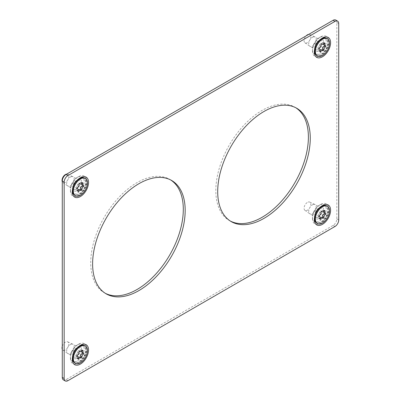<?xml version="1.0" encoding="UTF-8"?>
<svg xmlns="http://www.w3.org/2000/svg" width="401" height="401" viewBox="0 0 401 401"><rect width="100%" height="100%" fill="white"/><g stroke="black" fill="none" stroke-linecap="round" stroke-linejoin="round"><path stroke-width="0.3" stroke-dasharray="2 1.5" d="M312.454 51.007A11.499 6.637 120 0 0 320.584 55.699A11.499 6.637 120 0 0 328.715 41.619A11.499 6.637 120 0 0 320.584 36.922A11.499 6.637 120 0 0 312.454 51.007L312.454 49.564A9.729 5.619 120 0 0 319.331 53.533A9.729 5.619 120 0 0 326.213 41.619A9.729 5.619 120 0 0 319.331 37.644A9.729 5.619 120 0 0 312.454 49.564M312.454 218.555A11.499 6.637 120 0 0 320.584 223.252A11.499 6.637 120 0 0 328.715 209.167A11.499 6.637 120 0 0 320.584 204.475A11.499 6.637 120 0 0 312.454 218.555L312.454 217.111A9.729 5.619 120 0 0 319.331 221.081A9.729 5.619 120 0 0 326.213 209.167A9.729 5.619 120 0 0 319.331 205.197A9.729 5.619 120 0 0 312.454 217.111M70.411 190.751A11.499 6.637 120 0 0 78.541 195.442A11.499 6.637 120 0 0 86.671 181.362A11.499 6.637 120 0 0 78.541 176.666A11.499 6.637 120 0 0 70.411 190.751L70.411 189.307A9.729 5.619 120 0 0 77.288 193.277A9.729 5.619 120 0 0 84.17 181.362A9.729 5.619 120 0 0 77.288 177.387A9.729 5.619 120 0 0 70.411 189.307M70.411 358.299A11.499 6.637 120 0 0 78.541 362.995A11.499 6.637 120 0 0 86.671 348.91A11.499 6.637 120 0 0 78.541 344.218A11.499 6.637 120 0 0 70.411 358.299L70.411 356.855A9.729 5.619 120 0 0 77.288 360.825A9.729 5.619 120 0 0 84.17 348.91A9.729 5.619 120 0 0 77.288 344.94A9.729 5.619 120 0 0 70.411 356.855M315.667 54.581A9.729 5.619 120 0 0 323.356 52.982A9.729 5.619 120 0 0 328.088 42.701A9.729 5.619 120 0 0 325.286 37.92M321.808 38.411A9.729 5.619 120 0 0 321.211 38.727A9.729 5.619 120 0 0 314.329 50.646L314.329 52.09M315.667 222.129A9.729 5.619 120 0 0 323.356 220.535A9.729 5.619 120 0 0 328.088 210.249A9.729 5.619 120 0 0 325.286 205.467M321.808 205.964A9.729 5.619 120 0 0 321.211 206.279A9.729 5.619 120 0 0 314.329 218.194L314.329 219.638M73.624 194.325A9.729 5.619 120 0 0 81.308 192.726A9.729 5.619 120 0 0 86.045 182.445A9.729 5.619 120 0 0 83.243 177.663M79.764 178.154A9.729 5.619 120 0 0 79.162 178.47A9.729 5.619 120 0 0 72.285 190.39L72.285 191.833M73.624 361.872A9.729 5.619 120 0 0 81.308 360.273A9.729 5.619 120 0 0 86.045 349.993A9.729 5.619 120 0 0 83.243 345.211M79.764 345.707A9.729 5.619 120 0 0 79.162 346.023A9.729 5.619 120 0 0 72.285 357.938L72.285 359.381M295.758 107.729A65.453 37.789 120 0 0 294.83 107.162A65.453 37.789 120 0 0 244.394 124.701A65.453 37.789 120 0 0 215.823 190.57A65.453 37.789 120 0 0 229.377 220.535A65.453 37.789 120 0 0 230.329 221.051M170.671 179.949A65.453 37.789 120 0 0 169.743 179.382A65.453 37.789 120 0 0 119.308 196.921A65.453 37.789 120 0 0 90.736 262.79A65.453 37.789 120 0 0 104.29 292.75A65.453 37.789 120 0 0 105.242 293.271M81.423 351.296A2.105 1.213 -60 0 1 81.563 350.314A0.797 0.461 120 0 0 81.614 350.123A0.797 0.461 120 0 0 81.458 349.637A0.797 0.461 120 0 0 80.741 349.973A2.105 1.213 -60 0 1 78.847 350.865A2.105 1.213 -60 0 1 78.666 350.72A0.797 0.461 120 0 0 78.601 350.664A0.797 0.461 120 0 0 78.015 350.85A0.797 0.461 120 0 0 77.639 351.732A2.105 1.213 -60 0 1 77.619 352.193A2.105 1.213 -60 0 1 76.265 354.374A0.797 0.461 120 0 0 75.754 355.196A0.797 0.461 120 0 0 75.909 355.687A0.797 0.461 120 0 0 76.065 355.722A2.105 1.213 -60 0 1 76.476 355.822A2.105 1.213 -60 0 1 76.887 357.116A2.105 1.213 -60 0 1 76.766 357.617A0.797 0.461 120 0 0 76.872 358.299A0.797 0.461 120 0 0 76.907 358.314A0.797 0.461 120 0 0 77.588 357.958A2.105 1.213 -60 0 1 78.16 357.356M82.581 352.529A0.797 0.461 120 0 0 82.421 352.248A0.797 0.461 120 0 0 82.265 352.208A2.105 1.213 -60 0 1 81.854 352.113M81.423 183.748A2.105 1.213 -60 0 1 81.563 182.766A0.797 0.461 120 0 0 81.614 182.575A0.797 0.461 120 0 0 81.458 182.084A0.797 0.461 120 0 0 80.741 182.425A2.105 1.213 -60 0 1 78.847 183.317A2.105 1.213 -60 0 1 78.666 183.172A0.797 0.461 120 0 0 78.601 183.117A0.797 0.461 120 0 0 78.015 183.297A0.797 0.461 120 0 0 77.639 184.179A2.105 1.213 -60 0 1 77.619 184.645A2.105 1.213 -60 0 1 76.265 186.821A0.797 0.461 120 0 0 75.754 187.648A0.797 0.461 120 0 0 75.909 188.134A0.797 0.461 120 0 0 76.065 188.174A2.105 1.213 -60 0 1 76.476 188.269A2.105 1.213 -60 0 1 76.887 189.568A2.105 1.213 -60 0 1 76.766 190.069A0.797 0.461 120 0 0 76.872 190.746A0.797 0.461 120 0 0 76.907 190.761A0.797 0.461 120 0 0 77.588 190.41A2.105 1.213 -60 0 1 78.16 189.808M82.581 184.981A0.797 0.461 120 0 0 82.421 184.696A0.797 0.461 120 0 0 82.265 184.66A2.105 1.213 -60 0 1 81.854 184.56M323.467 211.553A2.105 1.213 -60 0 1 323.612 210.57A0.797 0.461 120 0 0 323.657 210.38A0.797 0.461 120 0 0 323.502 209.893A0.797 0.461 120 0 0 322.785 210.229A2.105 1.213 -60 0 1 320.89 211.121A2.105 1.213 -60 0 1 320.71 210.976A0.797 0.461 120 0 0 320.645 210.921A0.797 0.461 120 0 0 320.058 211.106A0.797 0.461 120 0 0 319.682 211.989A2.105 1.213 -60 0 1 319.662 212.45A2.105 1.213 -60 0 1 318.309 214.63A0.797 0.461 120 0 0 317.798 215.452A0.797 0.461 120 0 0 317.953 215.944A0.797 0.461 120 0 0 318.108 215.979A2.105 1.213 -60 0 1 318.519 216.079A2.105 1.213 -60 0 1 318.93 217.372A2.105 1.213 -60 0 1 318.81 217.873A0.797 0.461 120 0 0 318.915 218.555A0.797 0.461 120 0 0 318.95 218.57A0.797 0.461 120 0 0 319.637 218.214A2.105 1.213 -60 0 1 320.204 217.618M324.625 212.791A0.797 0.461 120 0 0 324.464 212.505A0.797 0.461 120 0 0 324.309 212.465A2.105 1.213 -60 0 1 323.898 212.37M323.467 44.005A2.105 1.213 -60 0 1 323.612 43.022A0.797 0.461 120 0 0 323.657 42.832A0.797 0.461 120 0 0 323.502 42.341A0.797 0.461 120 0 0 322.785 42.681A2.105 1.213 -60 0 1 320.89 43.574A2.105 1.213 -60 0 1 320.71 43.428A0.797 0.461 120 0 0 320.645 43.373A0.797 0.461 120 0 0 320.058 43.554A0.797 0.461 120 0 0 319.682 44.436A2.105 1.213 -60 0 1 319.662 44.902A2.105 1.213 -60 0 1 318.309 47.077A0.797 0.461 120 0 0 317.798 47.904A0.797 0.461 120 0 0 317.953 48.391A0.797 0.461 120 0 0 318.108 48.431A2.105 1.213 -60 0 1 318.519 48.526A2.105 1.213 -60 0 1 318.93 49.824A2.105 1.213 -60 0 1 318.81 50.325A0.797 0.461 120 0 0 318.915 51.002A0.797 0.461 120 0 0 318.95 51.022A0.797 0.461 120 0 0 319.637 50.666A2.105 1.213 -60 0 1 320.204 50.065M324.625 45.238A0.797 0.461 120 0 0 324.464 44.952A0.797 0.461 120 0 0 324.309 44.917A2.105 1.213 -60 0 1 323.898 44.817M321.532 49.774A2.105 1.213 -60 0 1 321.707 49.919A0.797 0.461 120 0 0 321.777 49.975A0.797 0.461 120 0 0 321.943 50.01M320.178 39.92A6.456 3.729 120 0 0 319.331 40.316A6.456 3.729 120 0 0 314.77 48.225A6.456 3.729 120 0 0 318.489 51.258A6.456 3.729 120 0 0 323.823 43.97A6.456 3.729 120 0 0 320.178 39.92M317.828 49.779A5.308 3.063 -60 0 1 315.868 49.714A5.308 3.063 -60 0 1 314.77 47.288A5.308 3.063 -60 0 1 318.519 40.787A5.308 3.063 -60 0 1 319.211 40.461A5.308 3.063 -60 0 1 321.176 40.526A5.308 3.063 -60 0 1 321.838 45.228A5.308 3.063 -60 0 1 317.828 49.779M321.211 39.233A9.113 5.258 -60 0 1 322.399 38.676A9.113 5.258 -60 0 1 327.542 44.391A9.113 5.258 -60 0 1 320.018 54.671A9.113 5.258 -60 0 1 314.77 50.391M316.84 55.689A9.995 5.769 120 0 0 320.529 55.809A9.995 5.769 120 0 0 328.78 44.531A9.995 5.769 120 0 0 326.83 38.376M315.392 46.832A9.113 5.258 -60 0 1 318.439 41.554M313.146 36.957A5.308 3.063 120 0 0 309.181 41.383A5.308 3.063 120 0 0 309.662 46.125A5.308 3.063 120 0 0 309.798 46.215A5.308 3.063 120 0 0 311.762 46.275A5.308 3.063 120 0 0 315.772 41.724A5.308 3.063 120 0 0 315.106 37.022A5.308 3.063 120 0 0 314.96 36.947A5.308 3.063 120 0 0 313.146 36.957M308.725 34.381A4.777 2.757 -60 0 1 309.707 34.526A4.777 2.757 -60 0 1 310.479 38.707A4.777 2.757 -60 0 1 306.825 42.922A4.777 2.757 -60 0 1 304.94 42.787A4.777 2.757 -60 0 1 306.174 35.854M314.329 50.646A9.729 5.619 120 0 0 314.354 51.323M321.532 217.322A2.105 1.213 -60 0 1 321.707 217.467A0.797 0.461 120 0 0 321.777 217.522A0.797 0.461 120 0 0 321.943 217.563M320.178 207.472A6.456 3.729 120 0 0 319.331 207.868A6.456 3.729 120 0 0 314.77 215.773A6.456 3.729 120 0 0 318.489 218.806A6.456 3.729 120 0 0 323.823 211.522A6.456 3.729 120 0 0 320.178 207.472M317.828 217.327A5.308 3.063 -60 0 1 315.868 217.267A5.308 3.063 -60 0 1 314.77 214.836A5.308 3.063 -60 0 1 318.519 208.335A5.308 3.063 -60 0 1 319.211 208.014A5.308 3.063 -60 0 1 321.176 208.074A5.308 3.063 -60 0 1 321.838 212.776A5.308 3.063 -60 0 1 317.828 217.327M321.211 206.786A9.113 5.258 -60 0 1 322.399 206.224A9.113 5.258 -60 0 1 327.542 211.939A9.113 5.258 -60 0 1 320.018 222.219A9.113 5.258 -60 0 1 314.77 217.944M316.84 223.242A9.995 5.769 120 0 0 320.529 223.357A9.995 5.769 120 0 0 328.78 212.079A9.995 5.769 120 0 0 326.83 205.929M315.392 214.385A9.113 5.258 -60 0 1 318.439 209.106M313.146 204.51A5.308 3.063 120 0 0 309.181 208.931A5.308 3.063 120 0 0 309.662 213.678A5.308 3.063 120 0 0 309.798 213.763A5.308 3.063 120 0 0 311.762 213.828A5.308 3.063 120 0 0 315.772 209.272A5.308 3.063 120 0 0 315.106 204.57A5.308 3.063 120 0 0 314.96 204.495A5.308 3.063 120 0 0 313.146 204.51M308.073 202.084A4.777 2.757 -60 0 1 309.707 202.074A4.777 2.757 -60 0 1 310.479 206.259A4.777 2.757 -60 0 1 306.825 210.47A4.777 2.757 -60 0 1 304.94 210.335A4.777 2.757 -60 0 1 304.504 206.069A4.777 2.757 -60 0 1 308.073 202.084M314.329 218.194A9.729 5.619 120 0 0 314.354 218.871M79.483 189.518A2.105 1.213 -60 0 1 79.664 189.663A0.797 0.461 120 0 0 79.729 189.718A0.797 0.461 120 0 0 79.899 189.753M78.13 179.663A6.456 3.729 120 0 0 77.288 180.059A6.456 3.729 120 0 0 72.721 187.969A6.456 3.729 120 0 0 76.446 191.001A6.456 3.729 120 0 0 81.774 183.713A6.456 3.729 120 0 0 78.13 179.663M75.784 189.523A5.308 3.063 -60 0 1 73.824 189.457A5.308 3.063 -60 0 1 72.721 187.031A5.308 3.063 -60 0 1 76.476 180.53A5.308 3.063 -60 0 1 77.167 180.204A5.308 3.063 -60 0 1 79.127 180.27A5.308 3.063 -60 0 1 79.794 184.971A5.308 3.063 -60 0 1 75.784 189.523M79.162 178.976A9.113 5.258 -60 0 1 80.355 178.42A9.113 5.258 -60 0 1 85.498 184.134A9.113 5.258 -60 0 1 77.974 194.415A9.113 5.258 -60 0 1 72.721 190.134M74.792 195.432A9.995 5.769 120 0 0 78.486 195.553A9.995 5.769 120 0 0 86.736 184.275A9.995 5.769 120 0 0 84.786 178.119M73.348 186.575A9.113 5.258 -60 0 1 76.396 181.297M71.102 176.701A5.308 3.063 120 0 0 67.137 181.127A5.308 3.063 120 0 0 67.619 185.869A5.308 3.063 120 0 0 67.754 185.959A5.308 3.063 120 0 0 69.714 186.019A5.308 3.063 120 0 0 73.729 181.468A5.308 3.063 120 0 0 73.062 176.766A5.308 3.063 120 0 0 72.917 176.691A5.308 3.063 120 0 0 71.102 176.701M66.681 174.124A4.777 2.757 -60 0 1 67.664 174.27A4.777 2.757 -60 0 1 68.431 178.45A4.777 2.757 -60 0 1 64.782 182.666A4.777 2.757 -60 0 1 62.892 182.53A4.777 2.757 -60 0 1 62.28 181.748M72.285 190.39A9.729 5.619 120 0 0 72.31 191.066M79.483 357.065A2.105 1.213 -60 0 1 79.664 357.211A0.797 0.461 120 0 0 79.729 357.266A0.797 0.461 120 0 0 79.899 357.306M78.13 347.216A6.456 3.729 120 0 0 77.288 347.612A6.456 3.729 120 0 0 72.721 355.517A6.456 3.729 120 0 0 76.446 358.549A6.456 3.729 120 0 0 81.774 351.266A6.456 3.729 120 0 0 78.13 347.216M75.784 357.07A5.308 3.063 -60 0 1 73.824 357.01A5.308 3.063 -60 0 1 72.721 354.579A5.308 3.063 -60 0 1 76.476 348.078A5.308 3.063 -60 0 1 77.167 347.752A5.308 3.063 -60 0 1 79.127 347.817A5.308 3.063 -60 0 1 79.794 352.519A5.308 3.063 -60 0 1 75.784 357.07M79.162 346.529A9.113 5.258 -60 0 1 80.355 345.968A9.113 5.258 -60 0 1 85.498 351.682A9.113 5.258 -60 0 1 77.974 361.963A9.113 5.258 -60 0 1 72.721 357.687M74.792 362.985A9.995 5.769 120 0 0 78.486 363.1A9.995 5.769 120 0 0 86.736 351.822A9.995 5.769 120 0 0 84.786 345.672M73.348 354.128A9.113 5.258 -60 0 1 76.396 348.85M71.102 344.253A5.308 3.063 120 0 0 67.137 348.675A5.308 3.063 120 0 0 67.619 353.421A5.308 3.063 120 0 0 67.754 353.507A5.308 3.063 120 0 0 69.714 353.572A5.308 3.063 120 0 0 73.729 349.015A5.308 3.063 120 0 0 73.062 344.314A5.308 3.063 120 0 0 72.917 344.238A5.308 3.063 120 0 0 71.102 344.253M62.28 346.354A4.777 2.757 -60 0 1 66.03 341.827A4.777 2.757 -60 0 1 67.664 341.817A4.777 2.757 -60 0 1 68.431 346.003A4.777 2.757 -60 0 1 64.782 350.213A4.777 2.757 -60 0 1 62.892 350.078A4.777 2.757 -60 0 1 62.28 349.301M72.285 357.938A9.729 5.619 120 0 0 72.31 358.614M63.378 379.867A5.308 3.063 120 0 0 66.03 379.602L333.091 225.417A5.308 3.063 120 0 0 336.845 218.916L336.845 22.481A5.308 3.063 120 0 0 335.747 20.05M78.05 358.223L77.588 357.958M77.047 356.294L76.065 355.722M78.892 352.454L77.639 351.732M83.518 352.93L82.265 352.208M81.989 350.695L80.741 349.973M78.05 190.675L77.588 190.41M77.047 188.741L76.065 188.174M78.892 184.901L77.639 184.179M83.518 185.382L82.265 184.66M81.989 183.147L80.741 182.425M320.098 218.48L319.637 218.214M319.096 216.55L318.108 215.979M320.935 212.71L319.682 211.989M325.562 213.187L324.309 212.465M324.033 210.951L322.785 210.229M320.098 50.932L319.637 50.666M319.096 48.997L318.108 48.431M320.935 45.158L319.682 44.436M325.562 45.639L324.309 44.917M324.033 43.403L322.785 42.681M321.813 44.065L320.71 43.428M324.108 43.308L323.612 43.022M322.96 50.641L321.707 49.919M319.562 47.799L318.309 47.077M320.058 51.047L318.81 50.325M321.813 211.613L320.71 210.976M324.108 210.861L323.612 210.57M322.96 218.189L321.707 217.467M319.562 215.352L318.309 214.63M320.058 218.595L318.81 217.873M79.769 183.808L78.666 183.172M82.065 183.051L81.563 182.766M80.917 190.385L79.664 189.663M77.518 187.543L76.265 186.821M78.015 190.791L76.766 190.069M79.769 351.356L78.666 350.72M82.065 350.604L81.563 350.314M80.917 357.933L79.664 357.211M77.518 355.096L76.265 354.374M78.015 358.339L76.766 357.617M336.845 22.481L338.72 23.564M336.845 218.916L338.72 219.999M333.091 225.417L334.97 226.5M66.03 379.602L67.909 380.689M319.331 37.644L320.584 36.922M319.331 205.197L320.584 204.475M77.288 177.387L78.541 176.666M77.288 344.94L78.541 344.218M321.211 38.727L322.459 38.005M321.211 206.279L322.459 205.558M79.162 178.47L80.416 177.748M79.162 346.023L80.416 345.301M229.377 220.535L231.257 221.618M104.29 292.75L106.17 293.838M76.997 356.123L76.476 355.822M77.157 356.409L75.909 355.687M83.674 352.97L82.421 352.248M82.706 350.359L81.458 349.637M76.997 188.575L76.476 188.269M77.157 188.856L75.909 188.134M83.674 185.417L82.421 184.696M82.706 182.806L81.458 182.084M319.046 216.38L318.519 216.079M319.206 216.665L317.953 215.944M325.717 213.227L324.464 212.505M324.755 210.615L323.502 209.893M319.046 48.832L318.519 48.526M319.206 49.112L317.953 48.391M325.717 45.674L324.464 44.952M324.755 43.062L323.502 42.341M321.727 44.06L320.89 43.574M323.026 50.696L321.777 49.975M314.77 47.288L314.77 48.225M318.519 40.787L319.331 40.316M315.868 49.714L309.798 46.215M321.176 40.526L315.106 37.022M309.707 34.526L314.96 36.947M304.94 42.787L309.662 46.125M321.893 44.095L320.645 43.373M320.168 51.724L318.915 51.002M321.727 211.608L320.89 211.121M323.026 218.244L321.777 217.522M314.77 214.836L314.77 215.773M318.519 208.335L319.331 207.868M315.868 217.267L309.798 213.763M321.176 208.074L315.106 204.57M309.707 202.074L314.96 204.495M304.94 210.335L309.662 213.678M321.893 211.643L320.645 210.921M320.168 219.277L318.915 218.555M79.684 183.798L78.847 183.317M80.982 190.44L79.729 189.718M72.721 187.031L72.721 187.969M76.476 180.53L77.288 180.059M73.824 189.457L67.754 185.959M79.127 180.27L73.062 176.766M67.664 174.27L72.917 176.691M62.892 182.53L67.619 185.869M79.849 183.838L78.601 183.117M78.125 191.467L76.872 190.746M79.684 351.351L78.847 350.865M80.982 357.988L79.729 357.266M72.721 354.579L72.721 355.517M76.476 348.078L77.288 347.612M73.824 357.01L67.754 353.507M79.127 347.817L73.062 344.314M67.664 341.817L72.917 344.238M62.892 350.078L67.619 353.421M79.849 351.386L78.601 350.664M78.125 359.02L76.872 358.299M169.743 179.382L171.623 180.465M294.83 107.162L296.71 108.25"/><path stroke-width="0.6" d="M314.329 52.09A11.499 6.637 -60 0 1 322.459 38.005A11.499 6.637 -60 0 1 330.589 42.701A11.499 6.637 -60 0 1 322.459 56.782A11.499 6.637 -60 0 1 314.329 52.09M325.286 37.92A9.729 5.619 120 0 0 321.808 38.411M314.329 219.638A11.499 6.637 -60 0 1 322.459 205.558A11.499 6.637 -60 0 1 330.589 210.249A11.499 6.637 -60 0 1 322.459 224.334A11.499 6.637 -60 0 1 314.329 219.638M325.286 205.467A9.729 5.619 120 0 0 321.808 205.964M72.285 191.833A11.499 6.637 -60 0 1 80.416 177.748A11.499 6.637 -60 0 1 88.546 182.445A11.499 6.637 -60 0 1 80.416 196.525A11.499 6.637 -60 0 1 72.285 191.833M83.243 177.663A9.729 5.619 120 0 0 79.764 178.154M72.285 359.381A11.499 6.637 -60 0 1 80.416 345.301A11.499 6.637 -60 0 1 88.546 349.993A11.499 6.637 -60 0 1 80.416 364.078A11.499 6.637 -60 0 1 72.285 359.381M83.243 345.211A9.729 5.619 120 0 0 79.764 345.707M230.329 221.051A65.453 37.789 120 0 0 280.429 202.345A65.453 37.789 120 0 0 308.389 137.127A65.453 37.789 120 0 0 295.758 107.729M310.264 138.21A65.453 37.789 -60 0 1 281.692 204.079A65.453 37.789 -60 0 1 231.257 221.618A65.453 37.789 -60 0 1 217.698 191.653A65.453 37.789 -60 0 1 246.269 125.784A65.453 37.789 -60 0 1 296.71 108.25A65.453 37.789 -60 0 1 310.264 138.21M105.242 293.271A65.453 37.789 120 0 0 155.342 274.565A65.453 37.789 120 0 0 183.302 209.347A65.453 37.789 120 0 0 170.671 179.949M185.177 210.43A65.453 37.789 -60 0 1 156.606 276.299A65.453 37.789 -60 0 1 106.17 293.838A65.453 37.789 -60 0 1 92.611 263.873A65.453 37.789 -60 0 1 121.182 198.004A65.453 37.789 -60 0 1 171.623 180.465A65.453 37.789 -60 0 1 185.177 210.43M78.842 358.679A0.797 0.461 -60 0 1 78.155 359.035A0.797 0.461 -60 0 1 78.125 359.02A0.797 0.461 -60 0 1 78.015 358.339A2.105 1.213 120 0 0 78.14 357.837A2.105 1.213 120 0 0 77.729 356.544A2.105 1.213 120 0 0 77.318 356.444A0.797 0.461 -60 0 1 77.157 356.409A0.797 0.461 -60 0 1 77.002 355.918A0.797 0.461 -60 0 1 77.518 355.096A2.105 1.213 120 0 0 78.872 352.915A2.105 1.213 120 0 0 78.892 352.454A0.797 0.461 -60 0 1 79.263 351.572A0.797 0.461 -60 0 1 79.849 351.386A0.797 0.461 -60 0 1 79.919 351.441A2.105 1.213 120 0 0 80.095 351.587A2.105 1.213 120 0 0 81.989 350.695A0.797 0.461 -60 0 1 82.706 350.359A0.797 0.461 -60 0 1 82.862 350.845A0.797 0.461 -60 0 1 82.817 351.035A2.105 1.213 120 0 0 82.751 352.389A2.105 1.213 120 0 0 83.102 352.835A2.105 1.213 120 0 0 83.518 352.93A0.797 0.461 -60 0 1 83.674 352.97A0.797 0.461 -60 0 1 83.829 353.456A0.797 0.461 -60 0 1 83.318 354.283A2.105 1.213 120 0 0 82.295 355.466A2.105 1.213 120 0 0 81.939 356.925A0.797 0.461 -60 0 1 81.934 357.101A0.797 0.461 -60 0 1 81.548 357.822A0.797 0.461 -60 0 1 80.982 357.988A0.797 0.461 -60 0 1 80.917 357.933A2.105 1.213 120 0 0 80.736 357.787A2.105 1.213 120 0 0 78.842 358.679L78.05 358.223M79.899 357.306A0.797 0.461 120 0 0 80.681 356.379A0.797 0.461 120 0 0 80.691 356.203A2.105 1.213 -60 0 1 81.042 354.745A2.105 1.213 -60 0 1 82.065 353.562A0.797 0.461 120 0 0 82.576 352.735A0.797 0.461 120 0 0 82.581 352.529M83.102 352.835L81.854 352.113A2.105 1.213 -60 0 1 81.503 351.667A2.105 1.213 -60 0 1 81.423 351.296M78.842 191.132A0.797 0.461 -60 0 1 78.155 191.488A0.797 0.461 -60 0 1 78.125 191.467A0.797 0.461 -60 0 1 78.015 190.791A2.105 1.213 120 0 0 78.14 190.29A2.105 1.213 120 0 0 77.729 188.991A2.105 1.213 120 0 0 77.318 188.896A0.797 0.461 -60 0 1 77.157 188.856A0.797 0.461 -60 0 1 77.002 188.37A0.797 0.461 -60 0 1 77.518 187.543A2.105 1.213 120 0 0 78.872 185.367A2.105 1.213 120 0 0 78.892 184.901A0.797 0.461 -60 0 1 79.263 184.019A0.797 0.461 -60 0 1 79.849 183.838A0.797 0.461 -60 0 1 79.919 183.894A2.105 1.213 120 0 0 80.095 184.039A2.105 1.213 120 0 0 81.989 183.147A0.797 0.461 -60 0 1 82.706 182.806A0.797 0.461 -60 0 1 82.862 183.297A0.797 0.461 -60 0 1 82.817 183.488A2.105 1.213 120 0 0 82.751 184.841A2.105 1.213 120 0 0 83.102 185.282A2.105 1.213 120 0 0 83.518 185.382A0.797 0.461 -60 0 1 83.674 185.417A0.797 0.461 -60 0 1 83.829 185.909A0.797 0.461 -60 0 1 83.318 186.731A2.105 1.213 120 0 0 82.295 187.914A2.105 1.213 120 0 0 81.939 189.372A0.797 0.461 -60 0 1 81.934 189.553A0.797 0.461 -60 0 1 81.548 190.274A0.797 0.461 -60 0 1 80.982 190.44A0.797 0.461 -60 0 1 80.917 190.385A2.105 1.213 120 0 0 80.736 190.239A2.105 1.213 120 0 0 78.842 191.132L78.05 190.675M79.899 189.753A0.797 0.461 120 0 0 80.681 188.826A0.797 0.461 120 0 0 80.691 188.65A2.105 1.213 -60 0 1 81.042 187.192A2.105 1.213 -60 0 1 82.065 186.009A0.797 0.461 120 0 0 82.576 185.187A0.797 0.461 120 0 0 82.581 184.981M83.102 185.282L81.854 184.56A2.105 1.213 -60 0 1 81.503 184.119A2.105 1.213 -60 0 1 81.423 183.748M320.885 218.936A0.797 0.461 -60 0 1 320.198 219.292A0.797 0.461 -60 0 1 320.168 219.277A0.797 0.461 -60 0 1 320.058 218.595A2.105 1.213 120 0 0 320.183 218.094A2.105 1.213 120 0 0 319.772 216.801A2.105 1.213 120 0 0 319.361 216.7A0.797 0.461 -60 0 1 319.206 216.665A0.797 0.461 -60 0 1 319.051 216.174A0.797 0.461 -60 0 1 319.562 215.352A2.105 1.213 120 0 0 320.915 213.172A2.105 1.213 120 0 0 320.935 212.71A0.797 0.461 -60 0 1 321.311 211.828A0.797 0.461 -60 0 1 321.893 211.643A0.797 0.461 -60 0 1 321.963 211.698A2.105 1.213 120 0 0 322.138 211.843A2.105 1.213 120 0 0 324.033 210.951A0.797 0.461 -60 0 1 324.755 210.615A0.797 0.461 -60 0 1 324.91 211.101A0.797 0.461 -60 0 1 324.86 211.292A2.105 1.213 120 0 0 324.795 212.645A2.105 1.213 120 0 0 325.151 213.091A2.105 1.213 120 0 0 325.562 213.187A0.797 0.461 -60 0 1 325.717 213.227A0.797 0.461 -60 0 1 325.873 213.713A0.797 0.461 -60 0 1 325.361 214.54A2.105 1.213 120 0 0 324.339 215.723A2.105 1.213 120 0 0 323.988 217.182A0.797 0.461 -60 0 1 323.978 217.357A0.797 0.461 -60 0 1 323.592 218.084A0.797 0.461 -60 0 1 323.026 218.244A0.797 0.461 -60 0 1 322.96 218.189A2.105 1.213 120 0 0 322.78 218.044A2.105 1.213 120 0 0 320.885 218.936L320.098 218.48M321.943 217.563A0.797 0.461 120 0 0 322.725 216.635A0.797 0.461 120 0 0 322.735 216.46A2.105 1.213 -60 0 1 323.091 215.001A2.105 1.213 -60 0 1 324.108 213.818A0.797 0.461 120 0 0 324.62 212.991A0.797 0.461 120 0 0 324.625 212.791M325.151 213.091L323.898 212.37A2.105 1.213 -60 0 1 323.547 211.923A2.105 1.213 -60 0 1 323.467 211.553M320.885 51.388A0.797 0.461 -60 0 1 320.198 51.744A0.797 0.461 -60 0 1 320.168 51.724A0.797 0.461 -60 0 1 320.058 51.047A2.105 1.213 120 0 0 320.183 50.546A2.105 1.213 120 0 0 319.772 49.248A2.105 1.213 120 0 0 319.361 49.153A0.797 0.461 -60 0 1 319.206 49.112A0.797 0.461 -60 0 1 319.051 48.626A0.797 0.461 -60 0 1 319.562 47.799A2.105 1.213 120 0 0 320.915 45.624A2.105 1.213 120 0 0 320.935 45.158A0.797 0.461 -60 0 1 321.311 44.28A0.797 0.461 -60 0 1 321.893 44.095A0.797 0.461 -60 0 1 321.963 44.15A2.105 1.213 120 0 0 322.138 44.295A2.105 1.213 120 0 0 324.033 43.403A0.797 0.461 -60 0 1 324.755 43.062A0.797 0.461 -60 0 1 324.91 43.554A0.797 0.461 -60 0 1 324.86 43.744A2.105 1.213 120 0 0 324.795 45.097A2.105 1.213 120 0 0 325.151 45.539A2.105 1.213 120 0 0 325.562 45.639A0.797 0.461 -60 0 1 325.717 45.674A0.797 0.461 -60 0 1 325.873 46.165A0.797 0.461 -60 0 1 325.361 46.987A2.105 1.213 120 0 0 324.339 48.17A2.105 1.213 120 0 0 323.988 49.634A0.797 0.461 -60 0 1 323.978 49.809A0.797 0.461 -60 0 1 323.592 50.531A0.797 0.461 -60 0 1 323.026 50.696A0.797 0.461 -60 0 1 322.96 50.641A2.105 1.213 120 0 0 322.78 50.496A2.105 1.213 120 0 0 320.885 51.388L320.098 50.932M321.943 50.01A0.797 0.461 120 0 0 322.725 49.087A0.797 0.461 120 0 0 322.735 48.907A2.105 1.213 -60 0 1 323.091 47.448A2.105 1.213 -60 0 1 324.108 46.265A0.797 0.461 120 0 0 324.62 45.443A0.797 0.461 120 0 0 324.625 45.238M325.151 45.539L323.898 44.817A2.105 1.213 -60 0 1 323.547 44.376A2.105 1.213 -60 0 1 323.467 44.005M327.457 38.742L326.83 38.376A9.995 5.769 120 0 0 323.141 38.26A9.995 5.769 120 0 0 321.833 38.872A9.995 5.769 120 0 0 314.89 49.539A9.995 5.769 120 0 0 314.77 51.112A9.995 5.769 120 0 0 316.84 55.689L317.462 56.05A9.995 5.769 120 0 0 324.549 53.985A9.995 5.769 120 0 0 329.406 44.892A9.995 5.769 120 0 0 327.457 38.742A9.995 5.769 120 0 0 320.374 40.802A9.995 5.769 120 0 0 315.517 49.899A9.995 5.769 120 0 0 317.462 56.05M320.204 50.065A2.105 1.213 -60 0 1 321.532 49.774L322.78 50.496M314.77 51.112L314.77 50.391A9.113 5.258 -60 0 1 315.392 46.832M318.439 41.554A9.113 5.258 -60 0 1 321.211 39.233L321.833 38.872M306.174 35.854A4.777 2.757 -60 0 1 308.073 34.536A4.777 2.757 -60 0 1 308.725 34.381M314.354 51.323A9.729 5.619 120 0 0 315.667 54.581M327.457 206.289L326.83 205.929A9.995 5.769 120 0 0 323.141 205.808A9.995 5.769 120 0 0 321.833 206.425A9.995 5.769 120 0 0 314.89 217.086A9.995 5.769 120 0 0 314.77 218.665A9.995 5.769 120 0 0 316.84 223.242L317.462 223.603A9.995 5.769 120 0 0 324.549 221.537A9.995 5.769 120 0 0 329.406 212.44A9.995 5.769 120 0 0 327.457 206.289A9.995 5.769 120 0 0 320.374 208.355A9.995 5.769 120 0 0 315.517 217.447A9.995 5.769 120 0 0 317.462 223.603M320.204 217.618A2.105 1.213 -60 0 1 321.532 217.322L322.78 218.044M314.77 218.665L314.77 217.944A9.113 5.258 -60 0 1 315.392 214.385M318.439 209.106A9.113 5.258 -60 0 1 321.211 206.786L321.833 206.425M314.354 218.871A9.729 5.619 120 0 0 315.667 222.129M85.413 178.48L84.786 178.119A9.995 5.769 120 0 0 81.097 178.004A9.995 5.769 120 0 0 79.789 178.615A9.995 5.769 120 0 0 72.847 189.282A9.995 5.769 120 0 0 72.721 190.856A9.995 5.769 120 0 0 74.792 195.432L75.418 195.793A9.995 5.769 120 0 0 82.506 193.728A9.995 5.769 120 0 0 87.363 184.635A9.995 5.769 120 0 0 85.413 178.48A9.995 5.769 120 0 0 78.33 180.545A9.995 5.769 120 0 0 73.468 189.643A9.995 5.769 120 0 0 75.418 195.793M78.16 189.808A2.105 1.213 -60 0 1 79.483 189.518L80.736 190.239M72.721 190.856L72.721 190.134A9.113 5.258 -60 0 1 73.348 186.575M76.396 181.297A9.113 5.258 -60 0 1 79.162 178.976L79.789 178.615M62.28 181.748A4.777 2.757 -60 0 1 62.787 177.518A4.777 2.757 -60 0 1 66.03 174.28A4.777 2.757 -60 0 1 66.681 174.124M72.31 191.066A9.729 5.619 120 0 0 73.624 194.325M85.413 346.033L84.786 345.672A9.995 5.769 120 0 0 81.097 345.552A9.995 5.769 120 0 0 79.789 346.168A9.995 5.769 120 0 0 72.847 356.83A9.995 5.769 120 0 0 72.721 358.409A9.995 5.769 120 0 0 74.792 362.985L75.418 363.346A9.995 5.769 120 0 0 82.506 361.281A9.995 5.769 120 0 0 87.363 352.183A9.995 5.769 120 0 0 85.413 346.033A9.995 5.769 120 0 0 78.33 348.098A9.995 5.769 120 0 0 73.468 357.191A9.995 5.769 120 0 0 75.418 363.346M78.16 357.356A2.105 1.213 -60 0 1 79.483 357.065L80.736 357.787M72.721 358.409L72.721 357.687A9.113 5.258 -60 0 1 73.348 354.128M76.396 348.85A9.113 5.258 -60 0 1 79.162 346.529L79.789 346.168M62.28 349.301A4.777 2.757 -60 0 1 62.28 346.354M72.31 358.614A9.729 5.619 120 0 0 73.624 361.872M64.155 378.519L64.155 182.084A5.308 3.063 -60 0 1 67.909 175.583L334.97 21.398A5.308 3.063 -60 0 1 337.622 21.133A5.308 3.063 -60 0 1 338.72 23.564L338.72 219.999A5.308 3.063 -60 0 1 334.97 226.5L67.909 380.689A5.308 3.063 -60 0 1 65.253 380.95A5.308 3.063 -60 0 1 64.155 378.519L62.28 377.436A5.308 3.063 120 0 0 63.378 379.867L65.253 380.95M337.622 21.133L335.747 20.05A5.308 3.063 120 0 0 333.091 20.311L66.03 174.5A5.308 3.063 120 0 0 62.28 181.001L62.28 377.436M77.318 356.444L77.047 356.294M81.939 356.925L80.691 356.203M77.318 188.896L77.047 188.741M81.939 189.372L80.691 188.65M319.361 216.7L319.096 216.55M323.988 217.182L322.735 216.46M319.361 49.153L319.096 48.997M323.988 49.634L322.735 48.907M324.86 43.744L324.108 43.308M325.361 46.987L324.108 46.265M324.86 211.292L324.108 210.861M325.361 214.54L324.108 213.818M82.817 183.488L82.065 183.051M83.318 186.731L82.065 186.009M82.817 351.035L82.065 350.604M83.318 354.283L82.065 353.562M62.28 181.001L64.155 182.084M66.03 174.5L67.909 175.583M333.091 20.311L334.97 21.398M77.729 356.544L76.997 356.123M77.729 188.991L76.997 188.575M319.772 216.801L319.046 216.38M319.772 49.248L319.046 48.832M322.138 44.295L321.727 44.06M322.138 211.843L321.727 211.608M80.095 184.039L79.684 183.798M80.095 351.587L79.684 351.351"/></g></svg>
